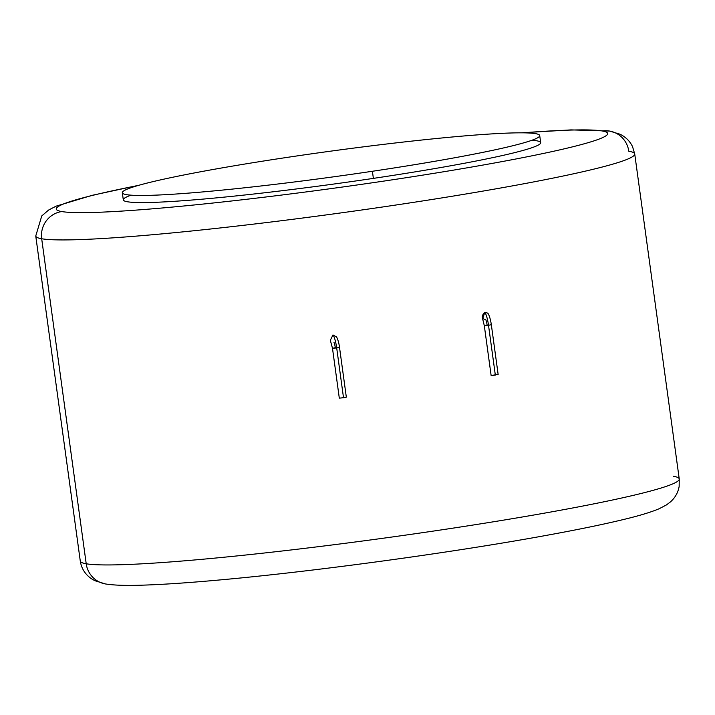 <?xml version="1.0" encoding="UTF-8"?>
<svg xmlns="http://www.w3.org/2000/svg" width="715" height="715" viewBox="0 0 715 715"><rect width="100%" height="100%" fill="white"/><g stroke="black" fill="none" stroke-linecap="round" stroke-linejoin="round"><path stroke-width="1.07" d="M61.74 211.56A278.296 17.053 172.2 0 1 61.383 211.497A278.296 17.053 172.2 0 1 138.29 185.444A278.296 17.053 -7.8 0 0 61.383 211.497A278.296 17.053 -7.8 0 0 61.74 211.56A278.296 17.053 -7.8 0 0 385.805 180.797A278.296 17.053 -7.8 0 0 602.593 131.033A278.296 17.053 172.2 0 1 385.805 180.797A278.296 17.053 172.2 0 1 61.74 211.56M522.361 132.838A278.296 17.053 172.2 0 1 602.236 130.97A278.296 17.053 172.2 0 1 602.593 131.033A278.296 17.053 -7.8 0 0 602.236 130.97A278.296 17.053 -7.8 0 0 522.361 132.838M131.051 195.159A210.639 12.906 -7.8 0 0 373.373 178.384A210.639 12.906 -7.8 0 0 531.951 140.247M61.731 211.551A23.988 23.506 99.8 0 0 41.684 238.756A302.284 18.527 172.2 0 1 41.3 238.685A302.284 18.527 172.2 0 1 35.75 236.013A302.284 18.527 -7.8 0 0 41.3 238.685A302.284 18.527 -7.8 0 0 41.684 238.756A23.988 23.506 -80.2 0 1 61.731 211.551M628.789 151.222A23.988 23.506 99.8 0 0 609.564 131.051A23.988 23.506 99.8 0 0 602.245 130.97A23.988 23.506 -80.2 0 1 609.564 131.051L619.985 134.206C625.67 136.985 629.852 141.105 632.525 146.593L634.723 153.966A302.284 18.527 172.2 0 1 366.33 209.343A302.284 18.527 172.2 0 1 41.684 238.756A302.284 18.527 -7.8 0 0 366.33 209.343A302.284 18.527 -7.8 0 0 634.723 153.966A302.284 18.527 -7.8 0 0 629.182 151.294A302.284 18.527 -7.8 0 0 628.789 151.222M139.309 185.158L92.092 195.338L56.119 206.152L48.584 210.058L41.756 215.939L35.75 236.013L80.277 561.034A302.284 18.527 -7.8 0 0 86.211 563.778A302.284 18.527 172.2 0 1 80.277 561.034C81.412 568.452 85.139 574.36 91.457 578.757L94.764 580.669L105.436 583.949A23.988 23.506 -80.2 0 1 86.211 563.778A23.988 23.506 99.8 0 0 105.436 583.949C114.257 585.353 127.073 585.746 143.894 585.111C164.137 584.45 189.841 582.689 221.015 579.838C315.485 571.312 453.685 552.409 547.386 535.195C578.292 529.556 603.675 524.327 623.534 519.51C639.237 515.747 651.159 512.137 659.284 508.678L666.398 504.951L670.384 501.957C675.166 497.703 678.088 492.537 679.152 486.459L679.25 478.987A302.284 18.527 172.2 0 1 411.563 534.257A302.284 18.527 172.2 0 1 86.497 563.822A302.284 18.527 172.2 0 1 86.211 563.778L41.684 238.756L86.211 563.778A302.284 18.527 -7.8 0 0 86.497 563.822A302.284 18.527 -7.8 0 0 411.563 534.257A302.284 18.527 -7.8 0 0 679.25 478.987A302.284 18.527 -7.8 0 0 673.316 476.244M482.705 318.586L484.797 312.321C481.061 316.236 481.401 318.729 485.816 319.784A6.051 1.144 81.5 0 1 487.121 325.066L484.305 325.665L488.515 325.307L484.305 325.665L491.125 375.482L495.334 375.125L488.515 325.307A13.138 2.494 -98.5 0 0 484.797 312.321A13.138 2.494 81.5 0 1 488.515 325.307L491.33 324.699L488.515 325.307L495.334 375.125L493.94 374.883M484.797 312.321L487.469 313.045M487.55 313.134C488.551 313.349 490.472 318.586 491.33 324.699L498.149 374.526L495.281 374.705M333.994 342.422A6.051 1.144 81.5 0 1 335.299 347.696L332.484 348.303L330.33 340.286L332.967 334.951A13.138 2.494 81.5 0 1 336.694 347.937L332.484 348.303L336.694 347.937A13.138 2.494 -98.5 0 0 332.967 334.951L336.658 337.015M336.568 336.854C338.016 339.84 338.999 343.334 339.509 347.338L336.694 347.937L339.509 347.338L346.328 397.156L343.513 397.763L336.694 347.937L343.513 397.763L339.303 398.121L332.484 348.303M343.459 397.334L342.119 397.522M539.709 135.555L540.683 142.678A210.639 12.906 172.2 0 1 373.373 178.384L372.399 171.269A210.639 12.906 -7.8 0 0 539.709 135.555A210.639 12.906 -7.8 0 0 289.629 157.023A210.639 12.906 -7.8 0 0 122.319 192.737A210.639 12.906 -7.8 0 0 372.399 171.269L373.373 178.384A210.639 12.906 172.2 0 1 123.302 199.851L122.319 192.737M289.629 157.023A210.639 12.906 -7.8 0 0 126.457 194.641A210.639 12.906 -7.8 0 0 372.399 171.269A210.639 12.906 -7.8 0 0 535.571 133.651A210.639 12.906 -7.8 0 0 289.629 157.023M521.307 132.829L571.035 129.889L609.564 131.051M679.25 478.987L634.723 153.966M482.464 318.157L484.305 325.665"/></g></svg>
